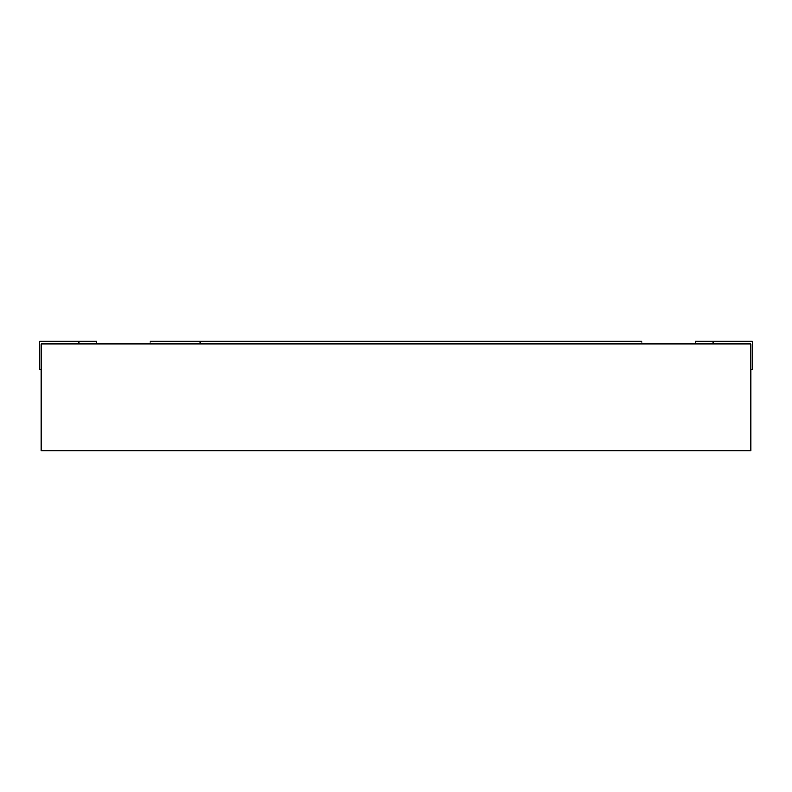 <?xml version="1.0" encoding="UTF-8"?>
<svg xmlns="http://www.w3.org/2000/svg" width="792" height="792" viewBox="0 0 792 792"><rect width="100%" height="100%" fill="white"/><g stroke="black" fill="none" stroke-linecap="round" stroke-linejoin="round"><path stroke-width="1.19" d="M41.026 343.966L750.974 343.966L750.974 450.886L41.026 450.886L41.026 343.966M750.974 369.626L752.4 369.626L752.4 341.114L695.376 341.114L695.376 343.966M96.624 343.966L96.624 341.114L39.6 341.114L39.6 369.626L41.026 369.626M641.916 343.966L641.916 341.114L150.084 341.114L150.084 343.966M199.98 341.114L199.98 343.966M713.196 341.114L713.196 343.966M78.804 341.114L78.804 343.966"/></g></svg>
